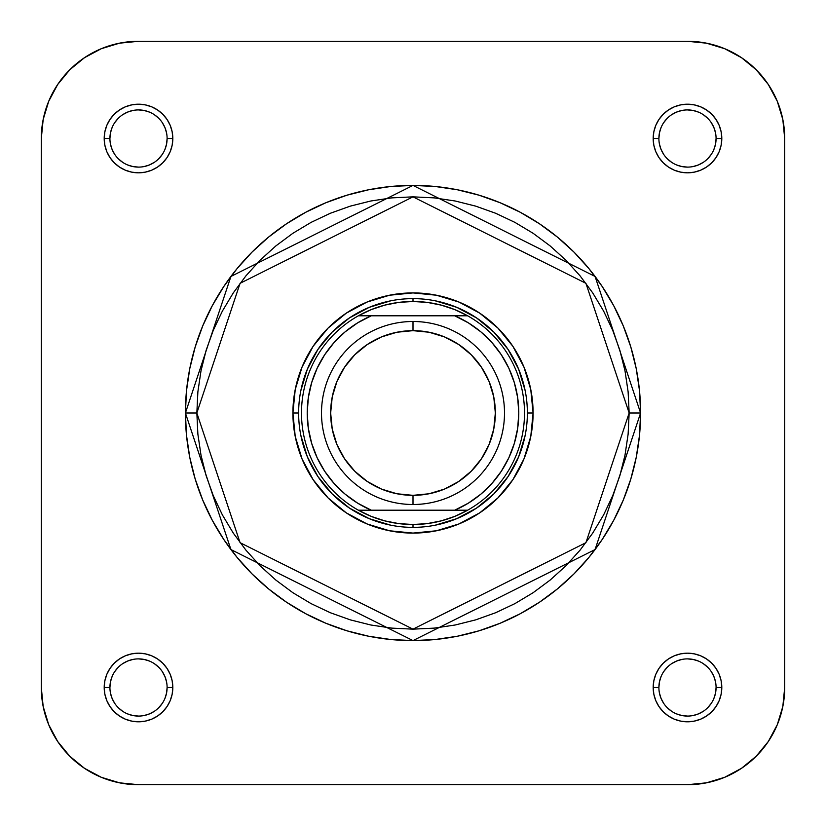 <?xml version="1.0" encoding="UTF-8"?>
<svg xmlns="http://www.w3.org/2000/svg" width="826" height="826" viewBox="0 0 826 826"><rect width="100%" height="100%" fill="white"/><g stroke="black" fill="none" stroke-linecap="round" stroke-linejoin="round"><path stroke-width="1.24" d="M167.11 138.51L172.82 138.51A34.31 34.31 0 0 1 138.51 172.82A34.31 34.31 0 0 1 104.2 138.51L104.861 145.211L106.812 151.643L109.982 157.58L114.256 162.774L119.45 167.038L125.387 170.218L131.819 172.169L138.51 172.82L145.211 172.169L151.643 170.218L157.58 167.038L162.774 162.774L167.038 157.58L170.218 151.643L172.169 145.211L172.82 138.51L172.169 131.819L170.218 125.387L167.038 119.45L162.774 114.256L157.58 109.982L151.643 106.812L145.211 104.861L138.51 104.2L131.819 104.861L125.387 106.812L119.45 109.982L114.256 114.256L109.982 119.45L106.812 125.387L104.861 131.819L104.2 138.51L109.92 138.51A28.59 28.59 0 0 0 138.51 167.11A28.59 28.59 0 0 0 167.11 138.51L167.11 138.51A28.59 28.59 0 0 0 138.51 109.92A28.59 28.59 0 0 0 109.92 138.51L104.2 138.51A34.31 34.31 0 0 1 138.51 104.2A34.31 34.31 0 0 1 172.82 138.51L167.11 138.51A28.59 28.59 0 0 1 138.51 167.11A28.59 28.59 0 0 1 109.92 138.51A28.59 28.59 0 0 1 138.51 109.92A28.59 28.59 0 0 1 167.11 138.51L166.553 144.096L164.932 149.454M716.08 138.51L721.8 138.51A34.31 34.31 0 0 1 687.49 172.82A34.31 34.31 0 0 1 653.18 138.51L653.831 145.211L655.782 151.643L658.962 157.58L663.226 162.774L668.42 167.038L674.357 170.218L680.789 172.169L687.49 172.82L694.181 172.169L700.613 170.218L706.55 167.038L711.744 162.774L716.018 157.58L719.188 151.643L721.139 145.211L721.8 138.51L721.139 131.819L719.188 125.387L716.018 119.45L711.744 114.256L706.55 109.982L700.613 106.812L694.181 104.861L687.49 104.2L680.789 104.861L674.357 106.812L668.42 109.982L663.226 114.256L658.962 119.45L655.782 125.387L653.831 131.819L653.18 138.51L658.89 138.51A28.59 28.59 0 0 0 687.49 167.11A28.59 28.59 0 0 0 716.08 138.51L716.08 138.51A28.59 28.59 0 0 0 687.49 109.92A28.59 28.59 0 0 0 658.89 138.51L653.18 138.51A34.31 34.31 0 0 1 687.49 104.2A34.31 34.31 0 0 1 721.8 138.51L716.08 138.51A28.59 28.59 0 0 1 687.49 167.11A28.59 28.59 0 0 1 658.89 138.51A28.59 28.59 0 0 1 687.49 109.92A28.59 28.59 0 0 1 716.08 138.51L715.533 144.096L713.901 149.454M716.08 687.49L721.8 687.49A34.31 34.31 0 0 1 687.49 721.8A34.31 34.31 0 0 1 653.18 687.49L653.831 694.181L655.782 700.613L658.962 706.55L663.226 711.744L668.42 716.018L674.357 719.188L680.789 721.139L687.49 721.8L694.181 721.139L700.613 719.188L706.55 716.018L711.744 711.744L716.018 706.55L719.188 700.613L721.139 694.181L721.8 687.49L721.139 680.789L719.188 674.357L716.018 668.42L711.744 663.226L706.55 658.962L700.613 655.782L694.181 653.831L687.49 653.18L680.789 653.831L674.357 655.782L668.42 658.962L663.226 663.226L658.962 668.42L655.782 674.357L653.831 680.789L653.18 687.49L658.89 687.49A28.59 28.59 0 0 0 687.49 716.08A28.59 28.59 0 0 0 716.08 687.49L716.08 687.49A28.59 28.59 0 0 0 687.49 658.89A28.59 28.59 0 0 0 658.89 687.49L653.18 687.49A34.31 34.31 0 0 1 687.49 653.18A34.31 34.31 0 0 1 721.8 687.49L716.08 687.49A28.59 28.59 0 0 1 687.49 716.08A28.59 28.59 0 0 1 658.89 687.49A28.59 28.59 0 0 1 687.49 658.89A28.59 28.59 0 0 1 716.08 687.49L715.533 693.066L713.901 698.424M167.11 687.49L172.82 687.49A34.31 34.31 0 0 1 138.51 721.8A34.31 34.31 0 0 1 104.2 687.49L104.861 694.181L106.812 700.613L109.982 706.55L114.256 711.744L119.45 716.018L125.387 719.188L131.819 721.139L138.51 721.8L145.211 721.139L151.643 719.188L157.58 716.018L162.774 711.744L167.038 706.55L170.218 700.613L172.169 694.181L172.82 687.49L172.169 680.789L170.218 674.357L167.038 668.42L162.774 663.226L157.58 658.962L151.643 655.782L145.211 653.831L138.51 653.18L131.819 653.831L125.387 655.782L119.45 658.962L114.256 663.226L109.982 668.42L106.812 674.357L104.861 680.789L104.2 687.49L109.92 687.49A28.59 28.59 0 0 0 138.51 716.08A28.59 28.59 0 0 0 167.11 687.49L167.11 687.49A28.59 28.59 0 0 0 138.51 658.89A28.59 28.59 0 0 0 109.92 687.49L104.2 687.49A34.31 34.31 0 0 1 138.51 653.18A34.31 34.31 0 0 1 172.82 687.49L167.11 687.49A28.59 28.59 0 0 1 138.51 716.08A28.59 28.59 0 0 1 109.92 687.49A28.59 28.59 0 0 1 138.51 658.89A28.59 28.59 0 0 1 167.11 687.49L166.553 693.066L164.932 698.424M533.09 413L527.37 413L533.09 413L530.777 389.573L523.942 367.043L512.853 346.28L497.913 328.087L479.72 313.147L458.957 302.058L436.427 295.223L413 292.91L389.573 295.223L367.043 302.058L346.28 313.147L328.087 328.087L313.147 346.28L302.058 367.043L295.223 389.573L292.91 413A120.09 120.09 0 0 1 413 292.91A120.09 120.09 0 0 1 533.09 413A120.09 120.09 0 0 1 413 533.09A120.09 120.09 0 0 1 292.91 413L295.223 436.427L302.058 458.957L313.147 479.72L328.087 497.913L346.28 512.853L367.043 523.942L389.573 530.777L413 533.09L436.427 530.777L458.957 523.942L479.72 512.853L497.913 497.913L512.853 479.72L523.942 458.957L530.777 436.427L533.09 413M298.63 413L292.91 413L298.63 413M629.154 413L585.923 542.692L413 629.154L240.077 542.692L196.846 413L185.406 413L230.929 549.558L413 640.594L595.071 549.558L640.594 413L629.154 413L628.121 434.187L625.003 455.167L619.851 475.745L612.706 495.724L603.63 514.897L592.727 533.09L580.089 550.126L565.851 565.851L550.126 580.089L533.09 592.727L514.897 603.63L495.724 612.706L475.745 619.851L455.167 625.003L434.187 628.121L413 629.154L391.813 628.121L370.833 625.003L350.255 619.851L330.276 612.706L311.103 603.63L292.91 592.727L275.874 580.089L260.149 565.851L245.911 550.126L233.273 533.09L222.37 514.897L213.294 495.724L206.149 475.745L200.997 455.167L197.879 434.187L196.846 413L197.879 391.813L200.997 370.833L206.149 350.255L213.294 330.276L222.37 311.103L233.273 292.91L245.911 275.874L260.149 260.149L275.874 245.911L292.91 233.273L311.103 222.37L330.276 213.294L350.255 206.149L370.833 200.997L391.813 197.879L413 196.846L434.187 197.879L455.167 200.997L475.745 206.149L495.724 213.294L514.897 222.37L533.09 233.273L550.126 245.911L565.851 260.149L580.089 275.874L592.727 292.91L603.63 311.103L612.706 330.276L619.851 350.255L625.003 370.833L628.121 391.813L629.154 413L640.594 413A227.594 227.594 0 0 1 413 640.594A227.594 227.594 0 0 1 185.406 413L186.5 435.312L189.774 457.397L195.204 479.07L202.731 500.102L212.282 520.287L223.763 539.44L237.062 557.385L252.064 573.936L268.615 588.938L286.56 602.237L305.713 613.718L325.898 623.269L346.93 630.796L368.602 636.226L390.688 639.5L413 640.594L435.312 639.5L457.397 636.226L479.07 630.796L500.102 623.269L520.287 613.718L539.44 602.237L557.385 588.938L573.936 573.936L588.938 557.385L602.237 539.44L613.718 520.287L623.269 500.102L630.796 479.07L636.226 457.397L639.5 435.312L640.594 413L639.5 390.688L636.226 368.602L630.796 346.93L623.269 325.898L613.718 305.713L602.237 286.56L588.938 268.615L573.936 252.064L557.385 237.062L539.44 223.763L520.287 212.282L500.102 202.731L479.07 195.204L457.397 189.774L435.312 186.5L413 185.406L390.688 186.5L368.602 189.774L346.93 195.204L325.898 202.731L305.713 212.282L286.56 223.763L268.615 237.062L252.064 252.064L237.062 268.615L223.763 286.56L212.282 305.713L202.731 325.898L195.204 346.93L189.774 368.602L186.5 390.688L185.406 413A227.594 227.594 0 0 1 413 185.406A227.594 227.594 0 0 1 640.594 413L595.071 276.442L413 185.406L230.929 276.442L185.406 413L196.846 413L240.077 283.308L413 196.846L585.923 283.308L629.154 413M784.7 687.49L782.831 706.447L777.297 724.691L768.314 741.5L756.224 756.224L741.5 768.314L724.691 777.297L706.447 782.831L687.49 784.7L138.51 784.7L119.553 782.831L101.309 777.297L84.5 768.314L69.776 756.224L57.686 741.5L48.703 724.691L43.169 706.447L41.3 687.49L41.3 138.51L43.169 119.553L48.703 101.309L57.686 84.5L69.776 69.776L84.5 57.686L101.309 48.703L119.553 43.169L138.51 41.3L687.49 41.3L706.447 43.169L724.691 48.703L741.5 57.686L756.224 69.776L768.314 84.5L777.297 101.309L782.831 119.553L784.7 138.51L784.7 687.49L784.7 138.51A97.21 97.21 0 0 0 687.49 41.3L138.51 41.3A97.21 97.21 0 0 0 41.3 138.51L41.3 687.49A97.21 97.21 0 0 0 138.51 784.7L687.49 784.7A97.21 97.21 0 0 0 784.7 687.49M300.829 390.688L307.334 369.232L317.907 349.46L332.124 332.124L349.46 317.907L369.232 307.334L390.688 300.829M435.312 300.829L456.768 307.334L476.54 317.907L493.876 332.124L508.093 349.46L518.666 369.232L525.171 390.688M525.171 435.312L518.666 456.768L508.093 476.54L493.876 493.876L476.54 508.093L456.768 518.666L435.312 525.171M390.688 525.171L369.232 518.666L349.46 508.093L332.124 493.876L317.907 476.54L307.334 456.768L300.829 435.312M162.288 703.36L158.737 707.706M154.41 711.258L149.454 713.901L144.096 715.533M138.52 716.08L132.934 715.533L127.576 713.901M122.64 711.269L118.294 707.706M114.742 703.38L112.099 698.424L110.467 693.066M109.92 687.49L110.467 681.904L112.099 676.546M114.731 671.61L118.294 667.263M122.62 663.722L127.576 661.068L132.934 659.447M138.5 658.89L144.096 659.447L149.454 661.068M154.39 663.712L158.737 667.263M162.278 671.59L164.932 676.546L166.553 681.904M711.269 703.36L707.706 707.706M703.38 711.258L698.424 713.901L693.066 715.533M687.5 716.08L681.904 715.533L676.546 713.901M671.61 711.269L667.263 707.706M663.722 703.38L661.068 698.424L659.447 693.066M658.89 687.49L659.447 681.904L661.068 676.546M663.712 671.61L667.263 667.263M671.59 663.722L676.546 661.068L681.904 659.447M687.48 658.89L693.066 659.447L698.424 661.068M703.36 663.712L707.706 667.263M711.258 671.59L713.901 676.546L715.533 681.904M711.269 154.39L707.706 158.737M703.38 162.278L698.424 164.932L693.066 166.553M687.5 167.11L681.904 166.553L676.546 164.932M671.61 162.288L667.263 158.737M663.722 154.41L661.068 149.454L659.447 144.096M658.89 138.51L659.447 132.934L661.068 127.576M663.712 122.64L667.263 118.294M671.59 114.742L676.546 112.099L681.904 110.467M687.48 109.92L693.066 110.467L698.424 112.099M703.36 114.731L707.706 118.294M711.258 122.62L713.901 127.576L715.533 132.934M162.288 154.39L158.737 158.737M154.41 162.278L149.454 164.932L144.096 166.553M138.52 167.11L132.934 166.553L127.576 164.932M122.64 162.288L118.294 158.737M114.742 154.41L112.099 149.454L110.467 144.096M109.92 138.51L110.467 132.934L112.099 127.576M114.731 122.64L118.294 118.294M122.62 114.742L127.576 112.099L132.934 110.467M138.5 109.92L144.096 110.467L149.454 112.099M154.39 114.731L158.737 118.294M162.278 122.62L164.932 127.576L166.553 132.934M367.25 481.465L354.777 471.223L367.25 481.465L381.488 489.075L396.934 493.762L413 495.342L413 504.5L413 495.342A82.342 82.342 0 0 1 330.658 413A82.342 82.342 0 0 1 413 330.658L413 321.5A91.5 91.5 0 0 0 321.5 413A91.5 91.5 0 0 0 413 504.5A91.5 91.5 0 0 1 321.5 413A91.5 91.5 0 0 1 413 321.5A91.5 91.5 0 0 1 504.5 413A91.5 91.5 0 0 1 413 504.5A91.5 91.5 0 0 0 504.5 413A91.5 91.5 0 0 0 413 321.5L413 330.658L396.934 332.238L381.488 336.925L367.25 344.535L354.777 354.777L344.535 367.25L354.777 354.777M413 527.37A114.37 114.37 0 0 1 298.63 413A114.37 114.37 0 0 1 413 298.63A114.37 114.37 0 0 0 298.63 413A114.37 114.37 0 0 0 413 527.37L413 524.51A111.51 111.51 0 0 1 358.37 510.21L454.734 510.21L468.394 503.127L480.897 494.134L491.955 483.416L501.341 471.212L508.847 457.769L514.33 443.386L517.675 428.353L518.79 413L517.675 397.647L514.33 382.614L508.847 368.231L501.341 354.788L491.955 342.584L480.897 331.866L468.394 322.873L454.734 315.79L371.266 315.79L357.606 322.873L345.103 331.866L334.045 342.584L324.659 354.788L317.153 368.231L311.67 382.614L308.325 397.647L307.21 413L308.325 428.353L311.67 443.386L317.153 457.769L324.659 471.212L334.045 483.416L345.103 494.134L357.606 503.127L371.266 510.21L467.63 510.21A111.51 111.51 0 0 1 413 524.51L427.228 523.601L441.229 520.876L454.775 516.395L467.63 510.21A111.51 111.51 0 0 0 467.63 315.79L358.37 315.79A111.51 111.51 0 0 1 413 301.49L413 298.63L413 301.49L398.772 302.399L384.771 305.124L371.225 309.605L358.37 315.79A111.51 111.51 0 0 0 358.37 510.21L371.225 516.395L384.771 520.876L398.772 523.601L413 524.51L413 527.37A114.37 114.37 0 0 0 527.37 413A114.37 114.37 0 0 0 413 298.63A114.37 114.37 0 0 1 527.37 413A114.37 114.37 0 0 1 413 527.37M467.63 315.79L454.775 309.605L441.229 305.124L427.228 302.399L413 301.49A111.51 111.51 0 0 1 467.63 510.21L454.734 510.21A105.79 105.79 0 0 0 454.734 315.79L467.63 315.79M458.75 344.535L471.223 354.777L458.75 344.535L444.512 336.925L429.066 332.238L413 330.658A82.342 82.342 0 0 1 495.342 413A82.342 82.342 0 0 1 413 495.342L429.066 493.762L444.512 489.075L458.75 481.465L471.223 471.223L481.465 458.75L471.223 471.223M481.455 367.229L471.223 354.777M344.545 458.771L354.777 471.223M481.465 458.75L489.075 444.512L493.762 429.066L495.342 413L493.762 396.934L489.075 381.488L481.465 367.25M344.535 367.25L336.925 381.488L332.238 396.934L330.658 413L332.238 429.066L336.925 444.512L344.535 458.75M358.37 510.21A111.51 111.51 0 0 1 358.37 315.79L371.266 315.79A105.79 105.79 0 0 0 371.266 510.21L358.37 510.21"/></g></svg>
